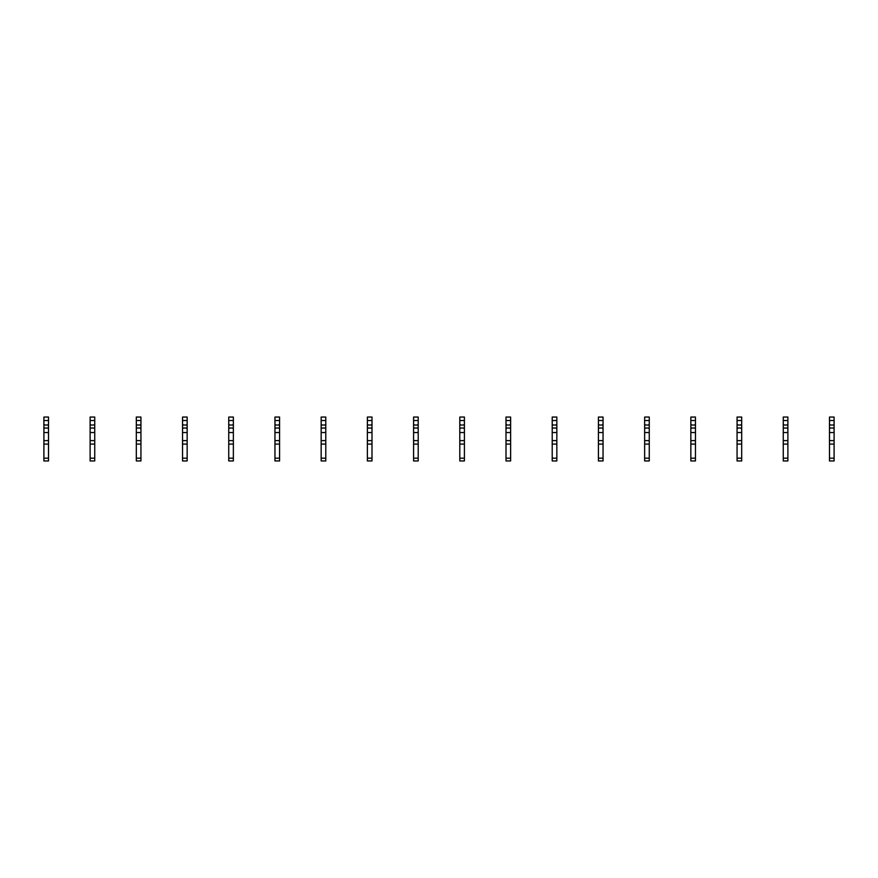 <?xml version="1.0" encoding="UTF-8"?>
<svg xmlns="http://www.w3.org/2000/svg" width="878" height="878" viewBox="0 0 878 878"><rect width="100%" height="100%" fill="white"/><g stroke="black" fill="none" stroke-linecap="round" stroke-linejoin="round"><path stroke-width="1.32" d="M48.52 420.518L43.9 420.518L43.9 417.05L48.52 417.05L48.52 424.217L47.708 425.018L44.712 425.018L43.9 424.217L43.9 460.95L48.52 460.95L48.52 458.173L43.9 458.173M43.9 420.518L43.9 424.217M48.52 424.217L48.52 428.837L47.708 428.025L44.712 428.025L43.9 428.837M48.52 428.837L48.52 432.536L43.9 432.536M48.52 432.536L48.52 458.173M48.52 440.613L43.9 440.613M48.52 444.081L43.9 444.081M94.736 420.518L90.116 420.518L90.116 417.05L94.736 417.05L94.736 424.217L93.924 425.018L90.917 425.018L90.116 424.217L90.116 460.95L94.736 460.95L94.736 458.173L90.116 458.173M90.116 420.518L90.116 424.217M94.736 424.217L94.736 428.837L93.924 428.025L90.917 428.025L90.116 428.837M94.736 428.837L94.736 432.536L90.116 432.536M94.736 432.536L94.736 458.173M94.736 440.613L90.116 440.613M94.736 444.081L90.116 444.081M140.941 420.518L136.32 420.518L136.32 417.05L140.941 417.05L140.941 424.217L140.129 425.018L137.133 425.018L136.32 424.217L136.32 460.95L140.941 460.95L140.941 458.173L136.32 458.173M136.32 420.518L136.32 424.217M140.941 424.217L140.941 428.837L140.129 428.025L137.133 428.025L136.32 428.837M140.941 428.837L140.941 432.536L136.32 432.536M140.941 432.536L140.941 458.173M140.941 440.613L136.32 440.613M140.941 444.081L136.32 444.081M187.157 420.518L182.536 420.518L182.536 417.05L187.157 417.05L187.157 424.217L186.345 425.018L183.337 425.018L182.536 424.217L182.536 460.95L187.157 460.95L187.157 458.173L182.536 458.173M182.536 420.518L182.536 424.217M187.157 424.217L187.157 428.837L186.345 428.025L183.337 428.025L182.536 428.837M187.157 428.837L187.157 432.536L182.536 432.536M187.157 432.536L187.157 458.173M187.157 440.613L182.536 440.613M187.157 444.081L182.536 444.081M233.361 420.518L228.741 420.518L228.741 417.05L233.361 417.05L233.361 424.217L232.549 425.018L229.553 425.018L228.741 424.217L228.741 460.95L233.361 460.95L233.361 458.173L228.741 458.173M228.741 420.518L228.741 424.217M233.361 424.217L233.361 428.837L232.549 428.025L229.553 428.025L228.741 428.837M233.361 428.837L233.361 432.536L228.741 432.536M233.361 432.536L233.361 458.173M233.361 440.613L228.741 440.613M233.361 444.081L228.741 444.081M279.577 420.518L274.957 420.518L274.957 417.05L279.577 417.05L279.577 424.217L278.765 425.018L275.758 425.018L274.957 424.217L274.957 460.95L279.577 460.95L279.577 458.173L274.957 458.173M274.957 420.518L274.957 424.217M279.577 424.217L279.577 428.837L278.765 428.025L275.758 428.025L274.957 428.837M279.577 428.837L279.577 432.536L274.957 432.536M279.577 432.536L279.577 458.173M279.577 440.613L274.957 440.613M279.577 444.081L274.957 444.081M325.782 420.518L321.161 420.518L321.161 417.05L325.782 417.05L325.782 424.217L324.981 425.018L321.974 425.018L321.161 424.217L321.161 460.95L325.782 460.95L325.782 458.173L321.161 458.173M321.161 420.518L321.161 424.217M325.782 424.217L325.782 428.837L324.981 428.025L321.974 428.025L321.161 428.837M325.782 428.837L325.782 432.536L321.161 432.536M325.782 432.536L325.782 458.173M325.782 440.613L321.161 440.613M325.782 444.081L321.161 444.081M371.998 420.518L367.377 420.518L367.377 417.05L371.998 417.05L371.998 424.217L371.185 425.018L368.178 425.018L367.377 424.217L367.377 460.95L371.998 460.95L371.998 458.173L367.377 458.173M367.377 420.518L367.377 424.217M371.998 424.217L371.998 428.837L371.185 428.025L368.178 428.025L367.377 428.837M371.998 428.837L371.998 432.536L367.377 432.536M371.998 432.536L371.998 458.173M371.998 440.613L367.377 440.613M371.998 444.081L367.377 444.081M418.202 420.518L413.582 420.518L413.582 417.05L418.202 417.05L418.202 424.217L417.401 425.018L414.394 425.018L413.582 424.217L413.582 460.95L418.202 460.95L418.202 458.173L413.582 458.173M413.582 420.518L413.582 424.217M418.202 424.217L418.202 428.837L417.401 428.025L414.394 428.025L413.582 428.837M418.202 428.837L418.202 432.536L413.582 432.536M418.202 432.536L418.202 458.173M418.202 440.613L413.582 440.613M418.202 444.081L413.582 444.081M464.418 420.518L459.798 420.518L459.798 417.05L464.418 417.05L464.418 424.217L463.606 425.018L460.599 425.018L459.798 424.217L459.798 460.95L464.418 460.95L464.418 458.173L459.798 458.173M459.798 420.518L459.798 424.217M464.418 424.217L464.418 428.837L463.606 428.025L460.599 428.025L459.798 428.837M464.418 428.837L464.418 432.536L459.798 432.536M464.418 432.536L464.418 458.173M464.418 440.613L459.798 440.613M464.418 444.081L459.798 444.081M510.623 420.518L506.002 420.518L506.002 417.05L510.623 417.05L510.623 424.217L509.822 425.018L506.815 425.018L506.002 424.217L506.002 460.95L510.623 460.95L510.623 458.173L506.002 458.173M506.002 420.518L506.002 424.217M510.623 424.217L510.623 428.837L509.822 428.025L506.815 428.025L506.002 428.837M510.623 428.837L510.623 432.536L506.002 432.536M510.623 432.536L510.623 458.173M510.623 440.613L506.002 440.613M510.623 444.081L506.002 444.081M556.839 420.518L552.218 420.518L552.218 417.05L556.839 417.05L556.839 424.217L556.026 425.018L553.019 425.018L552.218 424.217L552.218 460.95L556.839 460.95L556.839 458.173L552.218 458.173M552.218 420.518L552.218 424.217M556.839 424.217L556.839 428.837L556.026 428.025L553.019 428.025L552.218 428.837M556.839 428.837L556.839 432.536L552.218 432.536M556.839 432.536L556.839 458.173M556.839 440.613L552.218 440.613M556.839 444.081L552.218 444.081M603.043 420.518L598.423 420.518L598.423 417.05L603.043 417.05L603.043 424.217L602.242 425.018L599.235 425.018L598.423 424.217L598.423 460.95L603.043 460.95L603.043 458.173L598.423 458.173M598.423 420.518L598.423 424.217M603.043 424.217L603.043 428.837L602.242 428.025L599.235 428.025L598.423 428.837M603.043 428.837L603.043 432.536L598.423 432.536M603.043 432.536L603.043 458.173M603.043 440.613L598.423 440.613M603.043 444.081L598.423 444.081M649.259 420.518L644.639 420.518L644.639 417.05L649.259 417.05L649.259 424.217L648.447 425.018L645.451 425.018L644.639 424.217L644.639 460.95L649.259 460.95L649.259 458.173L644.639 458.173M644.639 420.518L644.639 424.217M649.259 424.217L649.259 428.837L648.447 428.025L645.451 428.025L644.639 428.837M649.259 428.837L649.259 432.536L644.639 432.536M649.259 432.536L649.259 458.173M649.259 440.613L644.639 440.613M649.259 444.081L644.639 444.081M695.464 420.518L690.843 420.518L690.843 417.05L695.464 417.05L695.464 424.217L694.663 425.018L691.655 425.018L690.843 424.217L690.843 460.95L695.464 460.95L695.464 458.173L690.843 458.173M690.843 420.518L690.843 424.217M695.464 424.217L695.464 428.837L694.663 428.025L691.655 428.025L690.843 428.837M695.464 428.837L695.464 432.536L690.843 432.536M695.464 432.536L695.464 458.173M695.464 440.613L690.843 440.613M695.464 444.081L690.843 444.081M741.68 420.518L737.059 420.518L737.059 417.05L741.68 417.05L741.68 424.217L740.867 425.018L737.871 425.018L737.059 424.217L737.059 460.95L741.68 460.95L741.68 458.173L737.059 458.173M737.059 420.518L737.059 424.217M741.68 424.217L741.68 428.837L740.867 428.025L737.871 428.025L737.059 428.837M741.68 428.837L741.68 432.536L737.059 432.536M741.68 432.536L741.68 458.173M741.68 440.613L737.059 440.613M741.68 444.081L737.059 444.081M787.884 420.518L783.264 420.518L783.264 417.05L787.884 417.05L787.884 424.217L787.083 425.018L784.076 425.018L783.264 424.217L783.264 460.95L787.884 460.95L787.884 458.173L783.264 458.173M783.264 420.518L783.264 424.217M787.884 424.217L787.884 428.837L787.083 428.025L784.076 428.025L783.264 428.837M787.884 428.837L787.884 432.536L783.264 432.536M787.884 432.536L787.884 458.173M787.884 440.613L783.264 440.613M787.884 444.081L783.264 444.081M834.1 420.518L829.48 420.518L829.48 417.05L834.1 417.05L834.1 424.217L833.288 425.018L830.292 425.018L829.48 424.217L829.48 460.95L834.1 460.95L834.1 458.173L829.48 458.173M829.48 420.518L829.48 424.217M834.1 424.217L834.1 428.837L833.288 428.025L830.292 428.025L829.48 428.837M834.1 428.837L834.1 432.536L829.48 432.536M834.1 432.536L834.1 458.173M834.1 440.613L829.48 440.613M834.1 444.081L829.48 444.081"/></g></svg>
